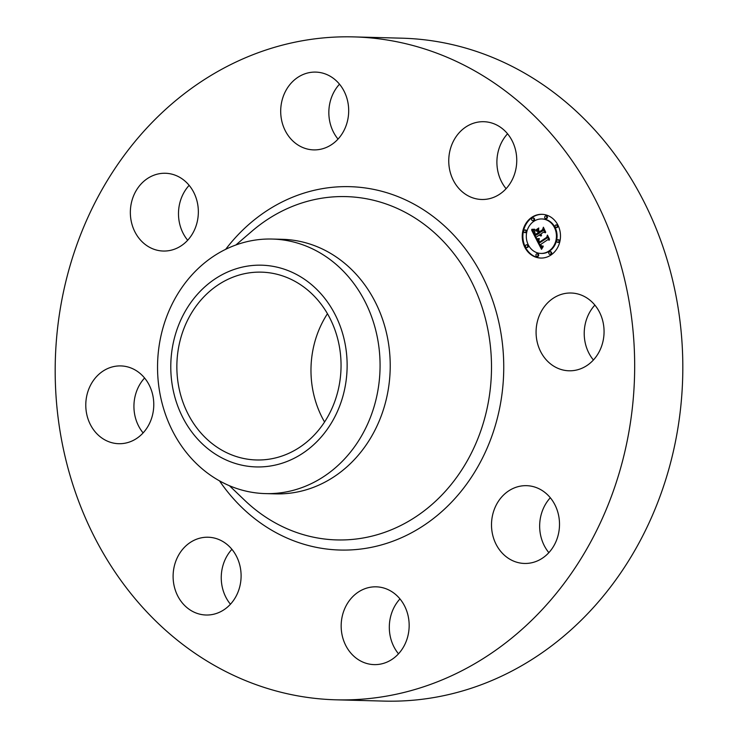 <?xml version="1.0" encoding="UTF-8"?>
<svg xmlns="http://www.w3.org/2000/svg" width="738" height="738" viewBox="0 0 738 738"><rect width="100%" height="100%" fill="white"/><g stroke="black" fill="none" stroke-linecap="round" stroke-linejoin="round"><path stroke-width="1.11" d="M593.407 359.996A38.902 33.994 91.5 0 1 586.479 319.508A38.902 33.994 91.5 0 1 594.883 305.098M538.334 318.226A38.902 33.994 91.5 0 1 571.111 293.014A38.902 33.994 91.5 0 1 601.811 345.578A38.902 33.994 91.5 0 1 569.035 370.79A38.902 33.994 91.5 0 1 538.334 318.226M353.788 36.9L401.933 38.182A331.574 289.72 91.5 0 1 496.914 59.271A331.574 289.72 91.5 0 1 677.133 432.689A331.574 289.72 91.5 0 1 384.212 701.1L336.067 699.818A331.574 289.72 91.5 0 1 241.086 678.729A331.574 289.72 91.5 0 1 60.867 305.311A331.574 289.72 91.5 0 1 353.788 36.9A331.574 289.72 91.5 0 1 448.769 57.979A331.574 289.72 91.5 0 1 628.988 431.398A331.574 289.72 91.5 0 1 336.067 699.818M324.563 421.979A93.947 82.084 91.5 0 1 327.46 313.724M548.851 552.651A38.902 33.994 91.5 0 1 550.317 497.753M398.502 653.813A38.902 33.994 91.5 0 1 399.968 598.915M230.441 604.21A38.902 33.994 91.5 0 1 224.186 593.481A38.902 33.994 91.5 0 1 231.907 549.312M143.117 432.902A38.902 33.994 91.5 0 1 136.189 392.422A38.902 33.994 91.5 0 1 144.593 378.004M187.683 240.247A38.902 33.994 91.5 0 1 189.149 185.349M338.032 139.085A38.902 33.994 91.5 0 1 339.498 84.187M506.093 188.688A38.902 33.994 91.5 0 1 499.838 177.959A38.902 33.994 91.5 0 1 507.56 133.79M229.536 453.999A93.947 82.084 91.5 0 1 178.467 348.198A93.947 82.084 91.5 0 1 261.464 272.147A93.947 82.084 91.5 0 1 288.374 278.115A93.947 82.084 91.5 0 1 339.443 383.926A93.947 82.084 91.5 0 1 256.446 459.968A93.947 82.084 91.5 0 1 229.536 453.999M206.76 285.172A100.912 88.173 -88.5 0 0 187.886 426.37A100.912 88.173 -88.5 0 0 311.15 446.951A100.912 88.173 -88.5 0 0 330.024 305.744A100.912 88.173 -88.5 0 0 206.76 285.172M334.674 468.39A127.323 111.253 91.5 0 1 265.403 493.602A127.323 111.253 91.5 0 1 228.937 485.512A127.323 111.253 -88.5 0 1 158.532 384.175A127.323 111.253 -88.5 0 1 202.941 264.259A127.323 111.253 91.5 0 1 272.211 239.047A127.323 111.253 91.5 0 1 308.687 247.138A127.323 111.253 -88.5 0 1 379.083 348.465A127.323 111.253 -88.5 0 1 334.674 468.39M272.211 239.047L282.368 239.315A127.323 111.253 91.5 0 1 318.834 247.405A127.323 111.253 91.5 0 1 388.04 390.799A127.323 111.253 91.5 0 1 275.56 493.87L265.403 493.602M178.172 247.571A38.902 33.994 91.5 0 1 163.31 251.04A38.902 33.994 91.5 0 1 130.986 219.933A38.902 33.994 91.5 0 1 150.515 176.733A38.902 33.994 91.5 0 1 165.386 173.264A38.902 33.994 91.5 0 1 197.71 204.371A38.902 33.994 91.5 0 1 178.172 247.571M387.349 589.302A38.902 33.994 91.5 0 1 408.492 633.121A38.902 33.994 91.5 0 1 374.12 664.615A38.902 33.994 91.5 0 1 362.976 662.134A38.902 33.994 91.5 0 1 341.832 618.324A38.902 33.994 91.5 0 1 376.205 586.83A38.902 33.994 91.5 0 1 387.349 589.302M302.506 147.406A38.902 33.994 91.5 0 1 281.363 103.597A38.902 33.994 91.5 0 1 315.735 72.103A38.902 33.994 91.5 0 1 326.879 74.575A38.902 33.994 91.5 0 1 348.022 118.394A38.902 33.994 91.5 0 1 313.659 149.888A38.902 33.994 91.5 0 1 302.506 147.406M238.162 560.041A38.902 33.994 91.5 0 1 206.068 615.012A38.902 33.994 91.5 0 1 176.05 592.199A38.902 33.994 91.5 0 1 208.144 537.227A38.902 33.994 91.5 0 1 238.162 560.041M451.693 176.677A38.902 33.994 91.5 0 1 483.787 121.705A38.902 33.994 91.5 0 1 513.814 144.519A38.902 33.994 91.5 0 1 481.711 199.481A38.902 33.994 91.5 0 1 451.693 176.677M151.521 418.492A38.902 33.994 91.5 0 1 118.744 443.704A38.902 33.994 91.5 0 1 88.043 391.131A38.902 33.994 91.5 0 1 120.82 365.919A38.902 33.994 91.5 0 1 151.521 418.492M511.683 489.137A38.902 33.994 91.5 0 1 526.545 485.669A38.902 33.994 91.5 0 1 558.869 516.784A38.902 33.994 91.5 0 1 539.34 559.985A38.902 33.994 91.5 0 1 524.469 563.454A38.902 33.994 91.5 0 1 492.145 532.347A38.902 33.994 91.5 0 1 511.683 489.137M550.972 255.025A21.882 19.123 91.5 0 1 540.779 258.06A21.882 19.123 91.5 0 1 522.827 241.704A21.882 19.123 91.5 0 1 531.757 217.341A21.882 19.123 91.5 0 1 541.95 214.315A21.882 19.123 91.5 0 1 559.902 230.671A21.882 19.123 91.5 0 1 550.972 255.025M542.273 214.324A21.882 19.123 -88.5 0 0 532.402 217.359A21.882 19.123 -88.5 0 0 523.436 241.547A21.882 19.123 -88.5 0 0 541.102 258.069M540.908 253.42L541.554 253.438A17.242 15.064 -88.5 0 0 549.579 251.049A17.242 15.064 -88.5 0 0 556.618 231.852A17.242 15.064 -88.5 0 0 542.467 218.965L541.83 218.955A17.242 15.064 91.5 0 1 555.972 231.833A17.242 15.064 91.5 0 1 548.934 251.031A17.242 15.064 91.5 0 1 540.908 253.42A17.242 15.064 91.5 0 1 526.757 240.533A17.242 15.064 91.5 0 1 533.795 221.345A17.242 15.064 91.5 0 1 541.83 218.955M526.545 247.461L527.19 247.479A1.328 1.162 -88.5 0 0 527.264 244.822L526.618 244.804A1.328 1.162 91.5 0 1 526.545 247.461A1.328 1.162 91.5 0 1 526.618 244.804M532.744 220.671L533.389 220.69A1.328 1.162 -88.5 0 0 533.463 218.033L532.818 218.014A1.328 1.162 91.5 0 1 532.744 220.671A1.328 1.162 91.5 0 1 532.818 218.014M524.801 232.636L525.447 232.654A1.328 1.162 -88.5 0 0 525.521 229.998L524.875 229.988A1.328 1.162 91.5 0 1 524.801 232.636A1.328 1.162 91.5 0 1 524.875 229.988M556.111 227.562L556.756 227.581A1.328 1.162 -88.5 0 0 556.83 224.933L556.184 224.915A1.328 1.162 91.5 0 1 556.111 227.562A1.328 1.162 91.5 0 1 556.184 224.915M545.714 218.568L546.36 218.586A1.328 1.162 -88.5 0 0 546.424 215.939L545.779 215.92A1.328 1.162 91.5 0 1 545.714 218.568A1.328 1.162 91.5 0 1 545.779 215.92M549.911 254.361L550.557 254.37A1.328 1.162 -88.5 0 0 550.631 251.723L549.985 251.704A1.328 1.162 91.5 0 1 549.911 254.361A1.328 1.162 91.5 0 1 549.985 251.704M536.95 256.455L537.596 256.473A1.328 1.162 -88.5 0 0 537.661 253.826L537.015 253.807A1.328 1.162 91.5 0 1 536.95 256.455A1.328 1.162 91.5 0 1 537.015 253.807M557.854 242.387L558.5 242.405A1.328 1.162 -88.5 0 0 558.574 239.758L557.928 239.739A1.328 1.162 91.5 0 1 557.854 242.387A1.328 1.162 91.5 0 1 557.928 239.739M536.415 239.509L539.21 239.232L538.362 241.012L539.146 243.153L547.033 237.987L547.328 236.483L549.238 240.247L547.808 239.666L540.622 244.499L541.535 245.939L542.993 246.132L541.637 246.298L540.078 244.868L541.36 246.852L543.15 246.621L541.517 249.324L536.415 239.509L537.061 239.527L541.849 248.743M536.609 238.688L539.367 238.715L536.609 238.688M538.851 240.127L539.45 242.193L546.72 237.313L547.411 235.09L549.552 239.296L547.448 235.671L546.904 237.516L539.367 242.59L538.851 240.127M536.028 238.752L531.674 230.21L534.524 230.099L533.823 232.341L535.225 235.588L538.602 233.319L538.353 232.811L535.364 234.822L534.201 232.286L534.358 230.902L535.456 234.481L538.242 232.608L537.615 231.363L535.714 230.865L538.749 228.826L538.251 231.022L539.21 232.904L542.854 230.459L543.26 228.771L545.317 232.811L543.694 232.101L540.585 234.195L541.498 235.284L540.05 234.555L541.305 235.902L539.441 234.961L536.397 237.018L536.028 238.752M531.794 229.287L534.764 229.278L531.794 229.287M535.668 230.099L538.786 227.996L536.074 230.108M538.602 230.099L539.46 231.787L542.55 229.712L543.389 227.203L545.723 232.304L543.426 227.793L542.744 229.859L539.367 232.129L538.602 230.099M539.441 234.961L541.203 235.92M543.694 232.101L545.142 232.47M543.694 229.638L543.5 230.477L539.21 232.904M538.629 229.361L536.36 230.883L538.251 231.381L538.602 232.821M538.353 232.811L539.247 233.328L535.225 235.588M534.45 230.238L533.934 230.302M532.347 230.284L536.212 237.867M539.598 235.191L540.234 235.201M539.755 235.385L540.4 235.404M539.921 235.551L540.567 235.57M540.087 235.69L540.733 235.708M540.271 235.8L540.917 235.819M540.465 235.874L541.111 235.892M540.871 234.961L541.434 234.97M540.982 235.053L541.563 235.062M542.854 230.459L543.5 230.477M535.714 230.865L536.36 230.883M537.615 231.363L538.251 231.381M538.242 232.608L538.888 232.627M538.602 233.319L539.247 233.328M533.685 230.238L534.33 230.256M533.546 230.256L534.192 230.274M533.408 230.274L534.054 230.293M533.067 230.302L533.712 230.321M532.882 230.311L533.528 230.321M542.993 246.999L541.996 247.027M547.808 239.666L549.081 239.933M547.79 237.405L539.146 243.153M538.592 239.38L537.061 239.527M542.458 246.944L543.011 246.962M542.301 246.99L542.937 247.009M542.144 247.018L542.79 247.036M541.314 246.068L541.793 246.086M541.424 246.16L542.07 246.178M541.526 246.234L542.172 246.252M541.637 246.298L542.273 246.308M542.624 246.031L543.159 246.049M542.495 246.077L543.076 246.095M547.033 237.987L547.679 238.005M538.445 239.398L539.091 239.416M538.306 239.426L538.952 239.444M538.168 239.444L538.814 239.463M538.039 239.453L538.685 239.472M537.91 239.463L538.555 239.481M537.781 239.472L538.426 239.49M536.554 239.499L537.19 239.518M537.255 238.725L536.794 238.992M536.609 238.955L537.255 238.974M539.349 238.595L537.015 238.725M538.639 238.586L539.284 238.605M538.325 238.632L538.971 238.651M538.03 238.669L538.675 238.688M537.753 238.697L538.389 238.715M537.485 238.715L538.131 238.734M537.236 238.725L537.882 238.743M532.421 229.389L533.537 229.739M531.747 229.518L532.393 229.527M534.275 229.398L533.14 229.453M532.08 229.592L532.725 229.61M532.412 229.656L533.057 229.675M532.735 229.702L533.38 229.721M534.008 229.435L534.653 229.453M533.731 229.453L534.377 229.472M533.436 229.463L534.081 229.481M539.45 242.193L539.939 242.202M235.865 244.998L251.981 231.169A171.723 150.045 91.5 0 1 395.227 207.526A171.723 150.045 91.5 0 1 481.545 428.64A171.723 150.045 91.5 0 1 287.682 529.008A171.723 150.045 91.5 0 1 244.785 500.392L229.426 485.715M225.662 249.333A181.751 158.808 91.5 0 1 401.841 198.227A181.751 158.808 91.5 0 1 493.205 432.256A181.751 158.808 91.5 0 1 288.014 538.482A181.751 158.808 91.5 0 1 219.481 480.844M535.235 234.583L535.696 234.601"/></g></svg>
